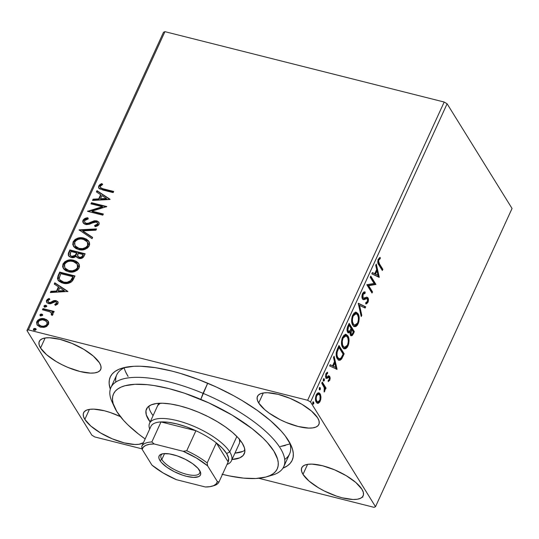 <?xml version="1.0" encoding="UTF-8"?>
<svg xmlns="http://www.w3.org/2000/svg" width="539" height="539" viewBox="0 0 539 539"><rect width="100%" height="100%" fill="white"/><g stroke="black" fill="none" stroke-linecap="round" stroke-linejoin="round"><path stroke-width="0.81" d="M284.72 459.417A95.039 33.27 -155.4 0 0 289.584 442.458A95.039 33.27 24.6 0 1 289.598 453.919L283.743 466.7A95.039 33.27 24.6 0 1 269.156 475.91A95.039 33.27 -155.4 0 0 272.31 475.135A95.039 33.27 -155.4 0 0 203.068 393.335A95.039 33.27 -155.4 0 0 111.997 401.744L114.537 407.336A90.04 31.518 24.6 0 1 200.811 399.372L207.697 383.216L203.068 393.335A95.039 33.27 24.6 0 1 283.743 466.7M288.493 440.606A100.045 35.022 24.6 0 1 291.053 445.349A100.045 35.022 24.6 0 1 282.928 468.189L287.415 465.804L290.191 463.338L292.104 460.441L293.149 457.146L293.31 453.474L292.576 449.472L290.972 445.167L285.185 435.835L281.062 430.904L270.558 420.723L257.386 410.462L242.065 400.517L233.771 395.781L216.334 387.015L198.312 379.463L180.403 373.412L171.712 371.027L155.252 367.652L140.564 366.23L134.056 366.277L123.047 367.874L118.647 369.417L115.043 371.425L112.267 373.891L110.354 376.788L109.309 380.083L109.154 383.755L110.32 389.165A100.045 35.022 24.6 0 1 122.306 368.09A100.045 35.022 24.6 0 1 211.147 384.691A100.045 35.022 24.6 0 1 288.493 440.606M40.553 348.012L45.141 337.987L40.553 348.012L46.61 354.723L56.224 361.541L61.931 364.66L67.941 367.43L79.967 371.492L90.485 373.109L94.655 372.907L97.876 372.038L100.032 370.529L101.029 368.433L100.84 365.846L99.459 362.855A33.762 11.818 24.6 0 1 100.705 369.491A33.762 11.818 24.6 0 1 72.603 369.242A33.762 11.818 24.6 0 1 40.553 348.012A33.762 11.818 24.6 0 1 39.307 341.376A33.762 11.818 24.6 0 1 67.409 341.625A33.762 11.818 24.6 0 1 99.459 362.855L93.402 356.144L83.788 349.326L72.071 343.437L60.045 339.375L49.534 337.751L45.357 337.953L42.136 338.829L39.98 340.338L38.983 342.427L39.179 345.021L40.553 348.012M302.999 474.374L307.587 464.355L302.999 474.374L309.056 481.084L318.67 487.903L324.377 491.029L336.477 496.102L342.413 497.861L352.93 499.478L357.101 499.276L360.321 498.4L362.477 496.891L363.475 494.802L363.286 492.208L361.905 489.223A33.762 11.818 24.6 0 1 363.151 495.853A33.762 11.818 24.6 0 1 335.049 495.604A33.762 11.818 24.6 0 1 302.999 474.374A33.762 11.818 24.6 0 1 301.752 467.744A33.762 11.818 24.6 0 1 329.855 467.987A33.762 11.818 24.6 0 1 361.905 489.223L355.848 482.506L346.233 475.688L334.517 469.799L322.49 465.736L311.98 464.119L307.803 464.322L304.582 465.191L302.426 466.7L301.429 468.795L301.624 471.382L302.999 474.374M258.72 402.997L263.308 392.971L258.72 402.997L264.777 409.707L269.217 413.17L280.091 419.645L286.108 422.414L298.134 426.477L308.645 428.094L312.822 427.892L316.043 427.023L318.199 425.514L319.196 423.418L319 420.831L317.626 417.84A33.762 11.818 24.6 0 1 318.872 424.476A33.762 11.818 24.6 0 1 290.77 424.227A33.762 11.818 24.6 0 1 258.72 402.997A33.762 11.818 24.6 0 1 257.474 396.36A33.762 11.818 24.6 0 1 285.576 396.61A33.762 11.818 24.6 0 1 317.626 417.84L311.569 411.129L301.955 404.311L290.238 398.422L278.212 394.359L267.694 392.736L263.524 392.938L260.303 393.814L258.147 395.323L257.15 397.411L257.339 400.005L258.72 402.997M84.839 419.389L89.427 409.37L84.839 419.389L90.889 426.1L100.51 432.918L112.22 438.807L124.253 442.876L134.763 444.493L138.934 444.291L143.448 442.687A33.762 11.818 24.6 0 1 113.844 439.474A33.762 11.818 24.6 0 1 84.839 419.389A33.762 11.818 24.6 0 1 83.585 412.759A33.762 11.818 24.6 0 1 120.379 416.613L110.259 412.51L104.323 410.752L93.813 409.135L89.642 409.337L86.415 410.206L84.266 411.715L83.262 413.811L83.457 416.398L84.839 419.389M94.817 436.961L142.08 448.872L94.817 436.961L91.893 435.222L26.95 330.528L91.893 435.222L94.817 436.961M258.781 478.282L374.066 507.34L258.781 478.282M28.392 329.888L164.934 31.66L444.183 102.039L307.648 400.268L28.392 329.888L307.648 400.268L310.565 402.006L447.107 103.778L512.05 208.472L375.508 506.7L310.565 402.006L375.508 506.7L374.066 507.34L375.508 506.7L512.05 208.472L447.107 103.778L310.565 402.006L307.648 400.268L444.183 102.039L447.107 103.778L444.183 102.039L164.934 31.66L28.392 329.888L26.95 330.528L28.392 329.888M37.137 324.956L36.847 321.574L37.002 324.761L40.668 327.227L45.148 327.112L48.402 324.485L47.971 320.927L46.469 319.593L43.497 318.623L40.263 318.886L37.878 320.153L36.537 322.571L37.353 325.246L40.176 327.085L44.003 327.382L46.637 326.445L48.584 324.013L48.712 322.578L47.971 320.927L48.369 321.547M42.999 308.625L42.473 309.77L49.972 311.859L51.67 313.428L51.198 314.554L52.135 315.403L52.849 314.742L52.862 313.233L51.987 312.169L53.63 312.58L54.156 311.434L42.999 308.625L43.295 309.096L53.994 311.791L43.295 309.096L42.999 308.625L42.473 309.77L49.972 311.859L51.501 313.044L51.198 314.554L52.135 315.403L52.916 314.628L52.755 313.038L51.987 312.169L53.63 312.58L54.156 311.434L42.999 308.625M57.99 303.538L57.781 301.624L55.611 300.526L53.61 300.708L50.309 302.487L48.53 302.244L47.964 300.634L49.857 299.354L49.13 298.438L47.27 299.428L46.354 300.984L46.778 302.52L48.651 303.652L50.848 303.632L55.322 301.725L56.454 302.298L56.669 302.999L54.742 304.434L55.389 305.35L57.532 304.178L57.99 303.538L57.922 301.833L56.063 300.614L54.176 300.546L50.309 302.487L49.116 302.487L48.032 301.739L47.964 300.634L49.857 299.354L49.13 298.438L46.536 300.418L46.637 302.312L48.651 303.652L50.551 303.706L54.459 301.793L55.591 301.773L56.528 302.413L56.588 303.262L54.742 304.434L55.389 305.35L57.99 303.538M58.131 275.57L57.451 278.589L58.825 281.068L61.641 282.759L66.048 283.575L68.594 283.285L71.552 281.823L73.034 279.997L74.988 275.955L59.714 272.107L58.131 275.57L58.421 276.049L60.011 272.586L59.714 272.107L58.131 275.57L57.963 280.037L62.955 283.157C66.007 284.12 68.952 283.608 71.775 281.627L74.988 275.955L59.714 272.107L60.011 272.586L74.82 276.318L60.011 272.586L58.421 276.049L58.131 275.57M69.868 249.934L68.345 253.303L68.264 255.095L69.154 256.463L71.229 257.527L73.836 257.548L76.208 256.153L77.933 258.066L81.173 258.457L83.336 257.265L85.142 253.781L69.868 249.934L70.164 250.406L84.973 254.138L70.164 250.406L69.868 249.934L68.5 252.912L68.547 255.729L71.229 257.527C73.048 257.999 74.705 257.541 76.208 256.153L76.518 256.874L78.815 258.37C81.234 258.956 83.019 258.134 84.172 255.89L85.142 253.781L69.868 249.934M79.058 229.857L92.054 238.676L92.627 237.429L82.703 230.881L95.949 230.18L96.515 228.927L79.058 229.857L92.054 238.676L92.627 237.429L82.703 230.881L95.949 230.18L96.515 228.927L79.058 229.857M90.963 203.857L102.322 206.72L87.547 211.315L102.821 215.162L103.347 214.017L91.953 211.147L106.756 206.558L91.489 202.711L90.963 203.857L102.322 206.72L87.547 211.315L102.821 215.162L103.347 214.017L91.953 211.147L106.756 206.558L91.489 202.711L90.963 203.857M103.515 188.899L100.921 188.017L100.193 186.905L100.699 185.773L102.693 184.439L101.783 183.556L100.018 184.479L98.731 185.928L98.583 187.606L99.587 188.859L113.15 192.605L113.675 191.46L103.515 188.899L103.811 189.371L113.507 191.817L103.811 189.371L100.395 187.484L100.308 186.312L102.693 184.439L101.783 183.556L98.731 185.928L98.799 188.071L102.834 190.004L113.15 192.605L113.675 191.46L103.515 188.899M110.084 199.295L97 190.671L96.427 191.918L100.625 194.68L98.704 198.871L93.106 199.167L92.54 200.42L109.996 199.491L97 190.671L96.427 191.918L100.625 194.68L98.704 198.871L93.106 199.167L92.54 200.42L110.084 199.295M82.999 220.303L82.763 221.745L83.316 223.005L84.34 223.941L86.422 224.622L89.514 224.211L94.493 222.048L96.852 222.284L97.512 223.005L97.458 224.015L96.589 224.898L94.581 225.524L95.113 226.656L97.343 225.982L98.725 224.911L99.216 223.712L98.752 222.102L96.98 220.95L94.743 220.747L88.329 223.247L85.97 223.274L84.731 222.378L84.508 220.842L85.27 219.838L88.214 218.922L87.87 217.79L84.441 218.753L83.154 220L83.289 220.781C84.448 219.13 86.072 218.295 88.16 218.268L84.738 219.232L83.289 220.781L82.999 220.303L83.161 222.769L85.688 224.493L96.212 222.028L97.418 222.829L97.458 224.015L94.581 225.524L95.113 226.656L99.014 224.426L98.893 222.304L96.67 220.862L94.076 220.869L87.904 223.355L86.233 223.348L84.69 222.317L84.603 220.613L88.214 218.922L87.87 217.79C85.775 217.823 84.151 218.659 82.999 220.303M73.587 246.417L73.142 241.822L73.439 246.182L78.559 249.564C82.932 250.75 86.489 249.49 89.238 245.777L88.915 241.445L83.74 238.076L82.332 237.807L77.885 238.15L75.069 239.484L73.142 241.822L72.772 244.551L73.937 246.875L75.979 248.567L79.26 249.719L82.959 249.84L87.311 248.156L88.888 246.444L89.629 244.403L89.359 242.328L88.389 240.738L86.314 239.08L83.74 238.076L89.056 241.688M63.44 268.59L62.989 263.995L63.285 268.355L68.406 271.737C72.778 272.923 76.336 271.663 79.085 267.957L78.761 263.618L73.587 260.249L72.179 259.98L67.732 260.324L64.916 261.658L62.989 263.995L62.618 266.731L63.784 269.055L65.825 270.74L69.107 271.892L72.805 272.013L77.158 270.329L78.734 268.617L79.476 266.576L79.206 264.501L78.236 262.911L76.161 261.26L73.587 260.249L78.91 263.867M67.894 291.444L54.816 282.813L54.244 284.06L58.434 286.829L56.521 291.013L50.922 291.316L50.349 292.562L67.894 291.444L54.816 282.813L54.244 284.06L58.434 286.829L56.521 291.013L50.922 291.316L50.349 292.562L67.894 291.444M44.265 306.873L44.03 305.896L44.07 306.637L44.865 307.169L46.57 306.536L46.522 305.788L44.791 305.29L43.962 306.118L44.649 307.102L46.516 306.644L46.469 305.707L45.734 305.263L46.63 306.037M40.236 315.665L40.001 314.688L40.048 315.43L40.836 315.969L42.547 315.328L42.5 314.587L40.762 314.082L39.933 314.911L40.62 315.894L42.487 315.436L42.446 314.507L41.712 314.055L42.608 314.83M33.674 330.003L33.438 329.026L33.479 329.767L34.274 330.306L35.985 329.673L35.938 328.925L34.2 328.419L33.371 329.248L34.058 330.232L35.224 330.279L35.985 329.673L35.877 328.844L35.15 328.392L36.039 329.174M320.961 397.115L320.456 394.474L319.357 393.012L317.956 392.911L316.743 394.022L315.867 395.949L315.47 399.163L315.975 401.656L317.1 403.125L318.387 403.233L319.708 402.074L320.698 399.695L320.961 397.115L320.213 396.926L320.961 397.115L320.132 393.841L318.933 392.83L316.265 394.919C315.194 398.112 315.194 400.558 316.278 402.256L318.131 403.3L320.173 401.218L320.961 397.115M322.282 382.023L321.756 383.168L324.411 388.08L324.155 392.021L324.936 390.58L324.977 388.356L325.529 389.252L326.055 388.107L322.282 382.023L321.756 383.168L324.235 387.48L324.155 392.021L324.687 391.354L324.977 388.356L325.529 389.252L326.055 388.107L322.282 382.023M329.76 380.264L330.191 378.068L329.612 376.262L328.75 375.946L326.924 377.071L326.263 376.33L326.472 374.376L327.591 373.446L327.341 372.26L325.825 374.046L325.617 377.192L326.688 378.499L328.574 377.441L329.262 377.664L329.369 379.321L328.197 380.419L328.211 381.612L329.76 380.264L328.945 380.062L329.76 380.264L329.774 376.485L329.019 375.912L326.924 377.071L326.439 376.761L326.472 374.376L327.591 373.446L327.544 372.227L325.947 373.763L325.933 377.94L326.688 378.499L328.797 377.388L329.262 377.664L329.268 379.591L328.197 380.419L328.211 381.612L329.76 380.264M337.414 348.976L336.248 352.546L336.397 356.481L338.101 359.735L340.143 360.247L341.814 358.651L344.165 353.833L338.997 345.506L337.414 348.976C335.777 353.254 335.743 356.508 337.313 358.745L339.098 360.315L341.322 359.345L344.165 353.833L338.997 345.506L337.414 348.976M349.151 323.333L347.217 327.988L347.399 331.721L348.699 332.907L350.04 331.97L350.222 334.564L351.084 335.736L352.23 335.554L353.355 333.769L354.318 331.66L349.151 323.333L347.79 326.311C346.846 328.844 346.793 330.805 347.642 332.192L348.457 332.88L350.04 331.97L350.498 335.137L351.313 335.824L353.355 333.769L354.318 331.66L349.151 323.333M358.341 303.262L361.231 316.555L361.804 315.308L359.547 305.364L365.125 308.052L365.698 306.806L358.253 303.45L361.231 316.555L361.804 315.308L359.547 305.364L365.125 308.052L365.698 306.806L358.341 303.262M370.246 277.262L374.086 283.453L366.83 284.713L371.998 293.041L372.523 291.895L368.669 285.683L375.939 284.437L370.771 276.109L370.246 277.262L374.086 283.453L366.83 284.713L371.998 293.041L372.523 291.895L368.669 285.683L375.939 284.437L370.771 276.109L370.246 277.262M379.416 263.793L378.56 260.97L379.011 259.697L380.291 258.585L380.163 257.359L378.183 259.427L377.826 262.715L382.326 270.484L382.852 269.338L379.416 263.793L378.54 263.578L381.976 269.116L382.852 269.338L379.416 263.793C378.621 263.126 378.418 261.88 378.809 260.061L380.291 258.585L380.163 257.359L378.277 259.219C377.502 261.927 377.691 263.807 378.836 264.858L382.326 270.484L382.852 269.338L381.976 269.116L381.767 269.581L381.976 269.116L378.54 263.578L379.416 263.793M379.261 277.174L376.283 264.07L375.71 265.316L376.667 269.52L374.753 273.704L372.395 272.572L371.822 273.819L379.173 277.369L378.378 276.979L379.261 277.174L376.283 264.07L375.71 265.316L376.667 269.52L374.753 273.704L372.395 272.572L371.822 273.819L379.261 277.174M365.199 292.057L365.199 292.057C364.344 291.538 363.454 292.05 362.538 293.587L361.939 296.699L362.76 299.327L364.128 299.677L366.742 298.566L367.551 299.206L367.322 301.725L365.833 302.48L365.745 303.888L366.83 303.72L368.353 301.079L368.144 298.188L366.891 297.13L363.333 298.182L362.7 296.76L362.922 294.84L363.589 293.667L365.038 293.411L365.199 292.057L363.549 292.232L362.538 293.587C361.743 295.918 361.73 297.723 362.498 298.99L363.401 299.697L366.459 298.613L367.443 298.997L367.409 301.55L365.833 302.48L365.745 303.888L367.935 302.419C368.622 300.405 368.629 298.875 367.948 297.811L366.891 297.13L363.71 298.296L363.03 297.851L363.104 294.361L365.038 293.411L365.024 292.01M355.902 312.216L358.011 313.691L356.346 312.276L352.688 315.106C351.246 319.533 351.28 322.901 352.789 325.206L354.48 326.661L358.159 323.771L357.303 323.555L358.159 323.771C359.574 319.344 359.526 315.989 358.011 313.691L356.313 312.263L354.103 312.991L352.149 316.541L351.637 320.981L352.007 323.407L353.032 325.563L354.5 326.668L355.956 326.472L357.485 325.01L358.853 321.722L359.115 317.154L358.011 313.691L357.141 313.476L358.192 316.568M345.748 334.396L347.864 335.871L346.193 334.449L342.534 337.279C341.093 341.713 341.126 345.075 342.636 347.379L344.327 348.841L348.005 345.95L347.15 345.735L348.005 345.95C349.42 341.524 349.373 338.162 347.864 335.871L346.159 334.443L343.956 335.17L341.995 338.714L341.483 343.154L341.854 345.58L342.878 347.736L344.347 348.848L345.802 348.645L347.332 347.183L348.699 343.902L348.962 339.334L347.864 335.871L346.988 335.649L348.039 338.741M337.077 369.323L334.099 356.212L333.526 357.465L334.483 361.662L332.563 365.853L330.205 364.714L329.632 365.961L337.077 369.323L336.188 369.127L337.077 369.323L334.099 356.212L333.526 357.465L334.483 361.662L332.563 365.853L330.205 364.714L329.632 365.961L337.077 369.323M323.434 378.755L323.427 380.406L324.303 380.628L324.31 378.978L323.669 378.89L323.292 379.719L323.824 381.107L324.451 380.15L324.054 378.755M319.411 387.548L319.405 389.198L320.274 389.421L320.281 387.77L319.89 387.548L319.324 388.262L319.283 389.387L319.802 389.906L320.422 388.942L320.025 387.554M312.842 401.885L312.836 403.536L313.711 403.758L313.718 402.107L313.078 402.027L312.701 402.849L313.233 404.243L313.86 403.28L313.462 401.892M163.492 32.3L26.95 330.528L163.492 32.3L164.934 31.66L163.492 32.3M124.165 367.874A95.039 33.27 -155.4 0 0 128.08 376.417L125.728 372.085M113.473 404.634A95.039 33.27 24.6 0 1 110.913 387.575L116.768 374.794A95.039 33.27 24.6 0 1 125.446 367.308A95.039 33.27 -155.4 0 0 115.791 382.077M280.361 446.508L285.252 445.51M378.135 259.481L379.422 258.363L379.362 257.79L379.422 258.363L380.291 258.585L379.422 258.363L378.358 259.205L379.234 259.427L378.358 259.205L377.94 259.838M378.021 259.859L378.809 260.061L378.021 259.859M377.724 261.887L378.54 263.578L377.691 261.691M372.314 272.734L374.753 273.704L372.314 272.734M375.737 265.269L378.391 276.952L375.737 265.269M374.706 273.691L377.974 275.261L374.632 273.852L377.974 275.261L375.501 274.068L376.97 270.861L376.148 270.652L376.97 270.861L377.974 275.261L376.97 270.861L375.501 274.068L374.706 273.691M370.455 276.797L375.063 284.221L375.939 284.437L367.8 285.461L368.669 285.683L367.8 285.461L371.647 291.673L372.523 291.895L371.647 291.673L371.438 292.138L371.647 291.673L367.8 285.461L375.063 284.221L370.455 276.797M364.155 293.189L365.038 293.411L364.162 293.189L364.317 291.949L364.162 293.189L362.235 294.139M362.309 294.159L363.104 294.361L362.309 294.159M361.965 297.218L363.03 297.851L362.154 297.636L362.835 298.074L361.905 297.002M363.71 298.296L363.03 297.851M366.702 297.157L367.948 297.811L367.079 297.595L367.571 299.239M367.147 302.002L367.935 302.419L367.059 302.197L365.765 303.578M366.574 298.774L367.443 298.997M366.459 298.613L365.59 298.39L364.425 298.977L365.301 299.199L362.976 299.509M362.882 299.516L365.301 298.518M365.415 298.465L366.008 298.35M366.136 298.384L366.473 298.646M365.718 303.592L367.194 301.887M367.423 298.417L366.601 297.083M363.535 298.262L362.154 297.636M362.464 293.735L363.71 293.108M358.267 303.423L365.698 306.806L364.822 306.59L364.33 307.668L364.822 306.59L358.267 303.423M358.671 305.141L359.547 305.364L358.671 305.141L360.935 315.086L361.804 315.308L360.908 315.133L358.671 305.141M357.209 323.71L354.049 326.499M358.139 316.245L357.141 313.476L355.437 312.047M353.631 326.445L354.339 326.479M355.073 326.257L356.171 325.374M356.602 324.801L357.29 323.555M354.366 325.044L352.634 324.128L351.61 321.473M352.621 315.187L354.11 313.617L355.262 313.469L352.776 314.924M351.745 322.127L352.439 323.838L353.314 324.06C352.088 322.207 352.061 319.499 353.234 315.921L356.144 313.691L357.492 314.843C358.704 316.683 358.745 319.391 357.606 322.969L354.689 325.233L352.439 323.838L354.689 325.233M353.234 315.921L352.432 315.719L353.234 315.921L354.372 314.25L356.131 313.685L357.492 314.843L358.32 317.202L358.395 319.843L357.728 322.693L356.764 324.316L355.241 325.266L353.51 324.343L352.486 321.695L352.439 318.839L353.234 315.921M348.841 324.013L353.443 331.438L354.318 331.66L353.443 331.438L353.234 331.903L353.443 331.438L348.841 324.013M351.172 333.991L350.141 333.756L351.495 334.402L350.646 332.671L351.34 329.868L350.505 329.659L351.34 329.868L351.61 329.282L350.781 329.073L351.61 329.282L353.261 331.95L352.722 333.142C352.068 334.476 351.502 334.753 351.017 333.978L351.61 329.282L353.261 331.95L352.513 333.553L353.355 333.769L352.29 333.924L352.479 333.547M352.338 333.85L350.889 335.608M347.823 332.684L349.171 331.748L350.04 331.97L349.171 331.748L348.026 332.657M350.566 335.629L351.361 335.339L352.311 333.904L351.361 334.348L349.973 333.425M348.558 331.061L347.453 331.04M347.069 330.313L348.167 331.047C347.581 329.922 347.709 328.453 348.558 326.641L349.157 325.334L351.078 328.426L350.815 329.006L349.912 330.737L348.693 331.492L347.298 330.831L346.995 330.016M350.929 334.16L350.485 334.133M349.771 331.97L350.229 330.191M350.209 330.245L349.777 331.903M349.993 333.459L351.017 333.978M347.298 330.831L348.693 331.492M348.558 326.641L347.729 326.439L348.558 326.641L349.157 325.334L348.329 325.125L349.157 325.334L351.078 328.426L349.912 330.737L348.942 331.505L347.871 330.232L348.558 326.641M347.055 345.883L343.895 348.679M347.985 338.418L346.988 335.649L345.283 334.22M343.478 348.625L344.192 348.659M344.92 348.43L346.018 347.547M346.449 346.975L347.136 345.728M342.689 346.557L341.457 343.653M342.467 337.367L343.956 335.79L345.108 335.642M344.212 347.217L343.148 346.954M341.591 344.306L342.285 346.018L343.161 346.233C341.935 344.387 341.908 341.672 343.08 338.101L345.991 335.864L347.338 337.023C348.558 338.863 348.592 341.571 347.453 345.142L344.536 347.406L342.285 346.018L344.536 347.406M343.08 338.101L342.278 337.892L343.08 338.101L344.219 336.424L345.977 335.864L347.143 336.734L347.965 338.472L348.288 341.302L347.877 343.983L346.907 346.112L345.445 347.359L343.559 346.779L342.534 344.785L342.252 341.362L343.08 338.101M345.991 335.864L345.122 335.642L342.622 337.097M338.687 346.193L343.289 353.618L344.165 353.833L343.289 353.618L343.08 354.083L343.289 353.618L338.687 346.193M342.292 355.881L343.134 356.09L342.292 355.881M341.8 356.845L340.446 359.122L341.322 359.345L340.446 359.122L338.667 360.146M338.175 360.079L340.156 359.439L341.841 356.764M336.235 355.558L336.969 357.377L337.838 357.6C336.969 356.441 336.74 354.581 337.165 352.021L339.004 347.507L338.175 347.298L339.004 347.507L343.107 354.13L341.106 357.95L339.253 358.846L337.838 357.6L336.969 357.377L338.377 358.624L337.273 357.815L336.221 355.511M337.165 352.021L336.39 351.826L337.165 352.021L338.438 348.74L337.616 348.531L338.438 348.74L339.004 347.507L343.107 354.13L341.335 357.626L340.149 358.758L338.849 358.678L337.549 357.061L336.963 354.931L337.165 352.021M330.131 364.876L332.563 365.853L330.131 364.876M333.547 357.411L336.188 369.127L333.547 357.411M332.516 365.84L335.784 367.403L332.442 365.994L335.784 367.403L333.318 366.217L334.786 363.01L333.958 362.801L334.786 363.01L335.784 367.403L334.786 363.01L333.318 366.217L332.516 365.84M328.837 380.157L328.204 380.972M328.797 377.388L329.262 377.664M326.102 378.243L327.921 377.165L327.011 377.684L327.88 377.906L327.011 377.684L325.812 378.284M325.859 373.722L326.715 373.224L326.695 372.651L326.715 373.224L327.591 373.446L326.075 373.507M325.772 374.201L326.472 374.376L325.772 374.201M325.489 376.39L326.048 376.849M326.924 377.071L326.439 376.761M328.15 375.696L329.774 376.485L328.898 376.262L329.316 377.765M328.13 381.033L328.891 380.042M329.322 377.846L328.561 375.872M324.31 378.978L323.44 379.24L323.669 381.1M323.434 380.891L324.303 380.628L323.312 380.615M323.198 380.756L323.508 378.89M321.972 382.703L325.185 387.885L326.055 388.107L324.444 388.221L324.977 388.356L325.185 387.885L321.972 382.703M324.054 391.199L324.687 391.354L324.054 391.199M320.281 387.77L319.411 388.033L319.647 389.899M319.405 389.684L320.274 389.421L319.29 389.407L319.479 387.682M319.405 401.023L320.173 401.218L319.405 401.023M319.297 400.996L317.262 403.084L318.131 403.3L317.073 403.105M317.491 403.287L318.131 403.3M318.482 392.79L320.132 393.841L319.256 393.625L320.011 395.889L319.432 393.921L318.482 392.79M316.986 403.111L318.374 402.438M318.825 401.858L319.189 401.225M317.235 401.717L316.204 401.252L315.51 399.904M316.218 394.784L317.444 393.928L318.461 394.4M315.544 400.019L315.928 400.881L316.804 401.104C315.982 399.864 315.955 398.051 316.73 395.66L318.643 394.177L319.607 394.986C320.429 396.226 320.462 398.051 319.708 400.464L317.747 401.912L315.928 400.881L317.747 401.912M316.73 395.66L316.022 395.485L316.73 395.66L318.313 394.144L319.337 394.622L320.031 395.963L319.998 399.682L318.509 401.838L317.383 401.744L316.386 400.127L316.164 398.078L316.73 395.66M318.643 394.177L316.508 394.427M313.718 402.107L312.849 402.37L313.078 404.237M312.842 404.021L313.711 403.758L312.721 403.745L312.916 402.02M98.96 188.3L98.731 185.928L99.028 186.406L102.08 184.035L101.783 183.556L102.572 184.506L102.08 184.035L99.56 185.605L98.866 186.831L98.873 188.084M100.395 187.484L103.811 189.371L100.658 187.916M93.065 200.387L93.106 199.167L93.402 199.646L99.001 199.349L98.704 198.871L99.001 199.349L100.914 195.158L100.625 194.68L100.914 195.158L99.001 199.349L93.402 199.646L93.065 200.387M96.825 192.174L97.296 191.143L97 190.671L109.949 199.491L97.296 191.143L96.825 192.174M100.793 199.248L106.655 198.938L106.358 198.46L100.497 198.776L100.793 199.248L106.655 198.938L106.358 198.46L100.497 198.776L101.965 195.569L106.358 198.46L101.965 195.569L100.497 198.776L100.793 199.248M91.421 203.978L91.489 202.711L91.785 203.19L106.405 206.875L91.785 203.19L91.421 203.978M92.25 211.625L91.953 211.147L92.25 211.625L103.178 214.374L92.25 211.625M87.877 211.396L87.668 211.052L87.877 211.396M88.167 211.47L102.619 207.198L102.322 206.72L102.619 207.198L88.167 211.47M84.69 222.317L86.53 223.826L86.233 223.348L86.53 223.826L88.201 223.826L87.904 223.355L88.201 223.826L91.509 222.54L91.212 222.068L91.509 222.54L94.372 221.34L94.076 220.869L94.372 221.34L96.966 221.34L96.67 220.862L99.028 222.553M97.148 222.762L97.802 223.483L97.754 224.493L96.885 225.376L94.877 225.996L95.181 226.643L94.581 225.524L94.877 225.996L97.754 224.493L97.418 222.829M83.323 223.005L83.289 220.781L83.067 221.509M83.06 222.216L83.255 222.876M97.572 221.529L94.372 221.34L87.776 223.901L86.267 223.752L85.021 222.856M79.401 230.335L96.286 229.432L79.401 230.335M82.993 231.359L92.526 237.645L82.993 231.359M83.74 238.076C79.415 236.924 75.884 238.177 73.142 241.822L73.439 242.301C76.181 238.649 79.711 237.403 84.03 238.548L83.74 238.076M89.083 241.728L88.686 241.209M87.574 240.185L85.371 238.972L82.629 238.285L79.678 238.299L76.706 239.175M75.527 239.848L73.789 241.64L73.028 243.689M73.028 243.675L73.52 246.283M87.614 242.328L88.268 244.248L87.945 245.912L86.361 247.772L84.946 248.567L80.513 249.112L76.221 247.334M75.635 246.747L75.062 245.865M74.982 245.777L79.381 248.89L75.339 246.269L74.402 243.284L75.009 241.654L76.282 240.32L78.539 239.262L80.931 238.925L84.3 239.565L86.604 240.98L87.897 243.237L87.648 245.434C85.411 248.358 82.555 249.355 79.092 248.418L79.381 248.89C82.851 249.833 85.708 248.836 87.945 245.912L87.358 241.91L87.648 245.434L86.065 247.293L82.595 248.641L79.092 248.418L74.982 245.777L74.726 242.179C76.942 239.276 79.772 238.292 83.222 239.222L87.358 241.91M68.716 255.971L68.5 252.912L68.797 253.391L70.164 250.406L68.527 254.172L68.722 255.991M70.09 255.264L72.044 256.854L71.754 256.375L72.044 256.854L75.601 255.742L75.305 255.264L75.601 255.742L76.619 253.957L76.322 253.485L75.305 255.264L71.754 256.375L70.09 255.264L70.912 251.47L76.585 252.906L76.882 253.377L76.585 252.906L76.322 253.485L76.619 253.957L76.882 253.377L75.911 255.318L74.409 256.652L72.044 256.854L70.279 255.54M77.677 256.146L79.61 257.696C81.045 258.053 82.11 257.554 82.797 256.2L82.501 255.722C81.813 257.076 80.749 257.575 79.314 257.218L77.677 256.146L78.155 253.296L83.046 254.536L83.343 255.008L83.046 254.536L82.501 255.722L82.797 256.2L83.343 255.008L82.696 256.409L81.49 257.615L79.3 257.602L77.899 256.497M82.501 255.722L81.389 257.042L79.765 257.305L78.189 256.699L77.501 254.974L78.155 253.296L83.046 254.536L82.501 255.722M73.587 260.249C69.261 259.104 65.731 260.35 62.989 263.995L63.285 264.474C66.027 260.829 69.558 259.576 73.883 260.728L73.587 260.249M78.93 263.908L78.532 263.389M77.427 262.365L75.217 261.152L72.475 260.458L69.524 260.472L66.553 261.354M65.374 262.021L63.029 265.154L63.366 268.456M77.468 264.501L78.115 266.428L77.791 268.085L76.208 269.945L74.793 270.74L70.36 271.285L66.068 269.513M65.482 268.921L64.909 268.045M64.828 267.957L69.228 271.07L65.192 268.442L64.249 265.464L64.855 263.827L66.129 262.493L68.386 261.435L70.777 261.105L74.146 261.738L76.45 263.153L77.744 265.417L77.495 267.613C75.258 270.538 72.401 271.528 68.938 270.591L69.228 271.07C72.698 272.006 75.554 271.009 77.791 268.085L77.212 264.09L77.495 267.613L75.911 269.473L72.442 270.814L68.938 270.591L64.828 267.957L64.572 264.353C66.789 261.455 69.619 260.472 73.068 261.402L77.212 264.09M58.124 280.273L58.421 276.049L57.916 277.43M57.767 278.151L58.293 280.563M71.512 280.388L72.846 277.935L72.549 277.464L72.846 277.935L73.189 277.187L72.893 276.709L70.609 280.657C68.365 282.355 65.987 282.807 63.487 282.012L59.627 279.64L59.175 278.05L60.759 273.65L72.893 276.709L73.189 277.187L72.004 279.6M69.288 282.234L66.883 282.8L63.777 282.49C66.284 283.285 68.655 282.834 70.905 281.129L70.609 280.657L70.905 281.129L69.955 281.884M59.627 279.64L63.487 282.012L63.777 282.49L62.228 281.971L60.072 280.334M50.875 292.536L50.922 291.316L51.218 291.788L56.811 291.491L56.521 291.013L56.811 291.491L58.731 287.307L58.434 286.829L58.731 287.307L56.811 291.491L51.218 291.788L50.875 292.536M54.634 284.322L55.106 283.292L54.816 282.813L67.766 291.633L55.106 283.292L54.634 284.322M58.603 291.397L64.464 291.08L64.168 290.609L58.306 290.919L58.603 291.397L64.464 291.08L64.168 290.609L58.306 290.919L59.775 287.711L64.168 290.609L59.775 287.711L58.306 290.919L58.603 291.397M56.959 303.221L56.548 304.171L55.039 304.912L56.885 303.74L56.528 302.413M46.799 302.547L46.536 300.418L46.832 300.897L49.42 298.916L49.13 298.438L49.79 299.374L49.42 298.916L48.625 299.199L47.021 300.54L46.644 302.022L47.075 302.992M48.032 301.739L49.413 302.965L49.116 302.487L49.413 302.965L50.605 302.958L50.309 302.487L50.605 302.958L52.31 302.029L52.02 301.55L52.31 302.029L54.473 301.025L54.176 300.546L54.473 301.025L56.359 301.092L56.063 300.614L58.044 302.062M58.071 302.103L56.615 301.16L54.715 300.984L49.992 303.039L48.827 302.723L48.153 301.746M56.373 302.446L56.743 302.777M45.734 305.263L44.03 305.896L44.319 306.374L46.031 305.734L45.734 305.263M46.765 306.186L45.081 305.768L44.38 306.267L44.313 307.021M53.152 313.711L52.883 313.274M51.791 313.516L51.98 314.399L51.488 315.032L51.926 314.567L51.501 313.044M42.931 309.885L43.295 309.096L42.931 309.885M41.712 314.055L40.001 314.688L40.297 315.167L42.008 314.533L41.712 314.055M42.736 314.978L41.058 314.56L40.358 315.059L40.29 315.814M48.24 321.325L44.521 318.812C41.368 317.983 38.808 318.906 36.847 321.574L37.144 322.053C39.104 319.384 41.658 318.461 44.818 319.29L47.971 320.927M48.523 321.776L47.573 320.665M46.772 320.078L42.736 319.034L39.691 319.661M38.956 320.038L37.144 322.053L36.901 324.343M47.034 322.16L47.398 324.431L45.485 326.27L41.86 326.634L38.949 325.111M38.363 324.242L41.483 326.553L38.667 324.646L37.999 322.659L39.28 320.658L42.433 319.762L46.004 320.907L47.196 322.652L47.028 324.141C45.478 326.075 43.531 326.722 41.186 326.075L41.483 326.553C43.827 327.2 45.775 326.553 47.324 324.613L46.866 321.877L47.028 324.141L45.943 325.388L43.565 326.236L41.186 326.075L38.363 324.242L38.222 321.918C39.724 319.964 41.651 319.31 43.989 319.957L46.866 321.877M35.15 328.392L33.438 329.026L33.735 329.504L35.439 328.871L35.15 328.392M36.174 329.316L34.496 328.898L33.789 329.396L33.728 330.151M76.322 253.485L74.955 255.621L73.156 256.449L71.121 256.153L69.848 254.523L70.912 251.47L76.585 252.906L76.322 253.485M72.893 276.709L70.609 280.657L67.126 282.274L64.363 282.2L61.938 281.493L60.011 280.159L59.202 278.447L60.759 273.65L72.893 276.709M222.021 474.239L229.587 475.971L243.662 478.133L255.884 478.497L265.781 477.049L269.736 475.661L272.97 473.848L275.463 471.625L277.181 469.018L278.111 466.046L278.245 462.738L277.585 459.134L273.893 451.15L267.189 442.411L262.783 437.863L252.063 428.62L232.06 415.07L208.896 402.923L184.567 393.227L168.741 388.552L153.932 385.52L147.093 384.657L134.871 384.294L124.974 385.742L121.026 387.13L117.785 388.942L115.292 391.166L113.574 393.773L112.644 396.744L112.51 400.053L113.177 403.664L116.862 411.641L123.566 420.38L127.979 424.927L138.691 434.171L145.153 438.955A90.04 31.518 24.6 0 1 114.537 407.336M239.559 439.467A45.02 15.759 24.6 0 1 239.235 443.745L231.433 460.791A45.02 15.759 24.6 0 1 227.007 464.456A45.02 15.759 -155.4 0 0 229.769 451.945A45.02 15.759 -155.4 0 0 180.201 421.437A45.02 15.759 -155.4 0 0 149.687 429.057A45.02 15.759 24.6 0 1 149.566 423.304A45.02 15.759 24.6 0 1 187.04 423.634A45.02 15.759 24.6 0 1 229.769 451.945L236.857 436.475L229.769 451.945A45.02 15.759 24.6 0 1 231.433 460.791M198.621 412.268A53.772 18.825 24.6 0 1 244.268 453.784A53.772 18.825 24.6 0 1 232.026 459.497L239.788 457.833L243.204 455.421L244.787 452.086L244.47 447.963L242.267 443.193L238.265 437.978L232.612 432.507L225.531 426.989L217.284 421.646L208.202 416.674L198.621 412.268L188.919 408.602L179.467 405.806L170.627 404.001L162.738 403.239L156.101 403.563L150.974 404.957L147.551 407.369L145.968 410.705L146.285 414.835L150.159 422.017A53.772 18.825 24.6 0 1 146.487 409.013A53.772 18.825 24.6 0 1 198.621 412.268M242.712 451.439L234.95 453.104A53.772 18.825 -155.4 0 0 244.874 450.193M110.913 387.575A95.039 33.27 24.6 0 1 203.068 393.335L200.811 399.372A90.04 31.518 24.6 0 1 266.414 476.874A90.04 31.518 24.6 0 1 222.472 474.354M289.47 444.035L280.408 446.501M148.811 406.211A53.772 18.825 -155.4 0 0 153.083 415.623L151.412 413.204M157.341 406.332L158.264 404.89L160.4 403.226A45.02 15.759 24.6 0 0 157.368 406.265M239.404 438.874L239.673 442.33M161.815 459.524A21.257 7.445 -155.4 0 0 184.864 473.828A21.257 7.445 -155.4 0 0 199.747 470.688A21.257 7.445 24.6 0 1 199.686 473.053A21.257 7.445 24.6 0 1 181.993 472.892A21.257 7.445 24.6 0 1 161.815 459.524L164.543 453.569L161.815 459.524A21.257 7.445 24.6 0 1 161.026 455.354A21.257 7.445 24.6 0 1 162.778 453.757A21.257 7.445 -155.4 0 0 161.815 459.524L159.921 460.474L161.815 459.524M199.625 470.486A22.759 7.964 24.6 0 1 200.205 471.558A22.759 7.964 24.6 0 1 185.47 476.038A22.759 7.964 24.6 0 1 159.921 460.474L158.992 458.46L158.864 456.715L159.537 455.307L160.986 454.289L163.162 453.697L169.313 453.885L177.061 455.839L185.221 459.255L192.551 463.628L197.934 468.276L200.555 472.501L200.683 474.246L200.009 475.654L198.561 476.671L193.575 477.399L186.487 476.308L182.485 475.122L174.326 471.699L166.996 467.333L161.612 462.684L159.921 460.474A22.759 7.964 24.6 0 1 161.815 453.986A22.759 7.964 24.6 0 1 182.027 457.759A22.759 7.964 24.6 0 1 199.625 470.486M212.13 486.198L213.902 485.673A42.52 14.883 -155.4 0 0 218.989 481.967L217.392 481.617A41.018 14.358 24.6 0 1 212.13 486.198A41.018 14.358 24.6 0 1 205.312 486.973L176.381 479.676A41.018 14.358 24.6 0 1 151.944 465.117L142.155 449.344A41.018 14.358 24.6 0 1 154.242 443.988L149.566 444.291L145.914 445.308L143.421 447.013L142.155 449.344L141.73 446.433L142.155 449.344L151.944 465.117L163.034 472.898L176.381 479.676L205.312 486.973L209.981 486.67L213.633 485.652L216.132 483.948L217.392 481.617L207.603 465.837L196.513 458.062L183.166 451.278L154.242 443.988L151.836 441.96A42.52 14.883 -155.4 0 0 141.73 446.433L150.9 426.41L141.73 446.433A42.52 14.883 24.6 0 1 151.836 441.96L161.006 421.936L195.906 430.728L186.743 450.752L183.166 451.278L154.242 443.988L151.836 441.96L161.006 421.936L195.906 430.728L186.353 426.821L176.981 423.95L168.357 422.293L161.006 421.936A42.52 14.883 -155.4 0 0 150.9 426.41L150.839 426.544A42.52 14.883 24.6 0 1 150.9 426.41A42.52 14.883 24.6 0 1 161.006 421.936A42.52 14.883 24.6 0 1 195.906 430.728A42.52 14.883 24.6 0 1 216.348 442.91A42.52 14.883 24.6 0 1 226.616 453.528L229.769 451.945L226.616 453.528L222.466 448.34L216.348 442.91L228.159 461.943L228.549 458.15L226.616 453.528A42.52 14.883 24.6 0 1 228.159 461.943L218.989 481.967L217.392 481.617L207.603 465.837L207.178 462.934L216.348 442.91L228.159 461.943L218.989 481.967A42.52 14.883 24.6 0 1 212.979 485.915M216.348 442.91A42.52 14.883 -155.4 0 0 195.906 430.728L186.743 450.752A42.52 14.883 24.6 0 1 207.178 462.934L216.348 442.91M207.178 462.934A42.52 14.883 -155.4 0 0 186.743 450.752L183.166 451.278A41.018 14.358 24.6 0 1 207.603 465.837L207.178 462.934M366.951 298.586L366.082 298.363M356.144 313.691L355.275 313.469M339.253 358.846L338.377 358.624M328.945 377.401L328.069 377.179M326.782 377.057L325.906 376.835M98.799 188.071L99.095 188.549M83.161 222.769L83.457 223.247M73.439 246.182L73.728 246.653M76.518 256.874L76.807 257.352M68.547 255.729L68.844 256.2M63.285 268.355L63.582 268.833M57.922 301.833L58.219 302.312M46.522 305.788L46.819 306.267M44.07 306.637L44.366 307.109M42.5 314.587L42.797 315.059M40.048 315.43L40.337 315.908M35.938 328.925L36.228 329.396M33.479 329.767L33.775 330.245M362.794 497.174L362.498 496.702M272.31 475.135L266.414 476.874M158.729 403.293L149.566 423.304"/></g></svg>
